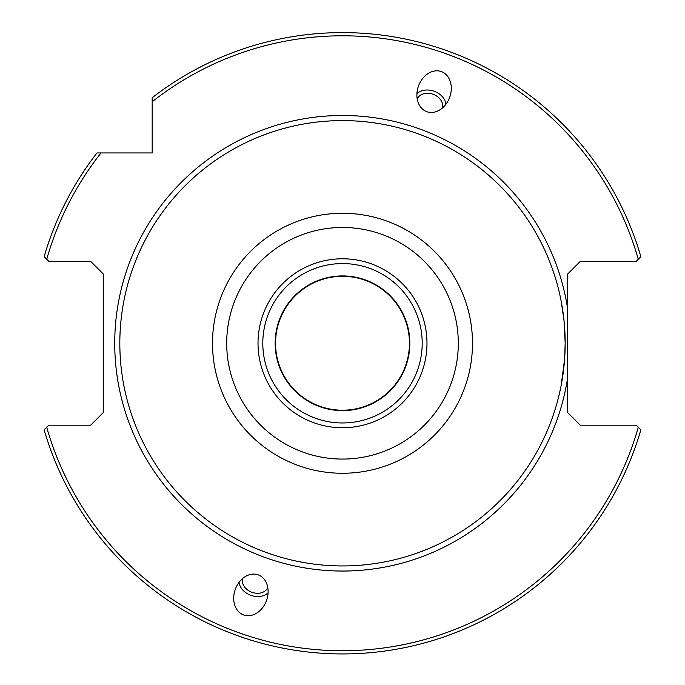 <?xml version="1.0" encoding="UTF-8"?>
<svg xmlns="http://www.w3.org/2000/svg" width="685" height="685" viewBox="0 0 685 685"><rect width="100%" height="100%" fill="white"/><g stroke="black" fill="none" stroke-linecap="round" stroke-linejoin="round"><path stroke-width="1.03" d="M561.298 384.619L564.628 358.846L565.176 343.271A222.676 222.676 0 0 1 342.5 565.938A222.676 222.676 0 0 1 119.824 343.271A222.676 222.676 0 0 1 342.5 120.594A222.676 222.676 0 0 1 565.176 343.271M442.33 108.059A13.392 10.403 -160 0 0 429.572 93.391A13.392 10.403 20 0 0 417.208 98.914M416.925 93.665A16.577 12.887 -160 0 1 429.82 90.172A16.577 12.887 20 0 1 445.926 104.223M431.31 112.468A21.329 16.577 110 0 1 418.509 85.968A21.329 16.577 110 0 1 436.867 70.803A21.329 16.577 110 0 1 449.668 97.304A21.329 16.577 110 0 1 431.31 112.468M242.67 578.474A13.392 10.403 20 0 0 255.428 593.141A13.392 10.403 -160 0 0 267.792 587.619M268.075 592.867A16.577 12.887 20 0 1 255.18 596.37A16.577 12.887 -160 0 1 239.074 582.31M253.69 574.073A21.329 16.577 -70 0 1 266.491 600.574A21.329 16.577 -70 0 1 248.133 615.729A21.329 16.577 -70 0 1 235.332 589.228A21.329 16.577 -70 0 1 253.69 574.073M409.442 343.271A66.942 66.942 0 0 0 342.5 276.32A66.942 66.942 0 0 0 275.558 343.271A66.942 66.942 0 0 0 342.5 410.212A66.942 66.942 0 0 0 409.442 343.271M275.156 343.271A67.344 67.344 0 0 1 342.5 275.927A67.344 67.344 0 0 1 409.844 343.271A67.344 67.344 0 0 1 342.5 410.615A67.344 67.344 0 0 1 275.156 343.271M422.2 343.271A79.7 79.7 0 0 0 342.5 263.571A79.7 79.7 0 0 0 262.8 343.271A79.7 79.7 0 0 0 342.5 422.962A79.7 79.7 0 0 0 422.2 343.271M638.274 259.264A307.471 307.471 0 0 0 152.181 101.774L152.181 97.732A310.656 310.656 0 0 1 640.852 256.687L636.202 261.336L580.315 261.336L567.565 274.094L567.565 378.3L567.565 308.241A227.771 227.771 0 0 0 324.93 116.167A227.771 227.771 0 0 0 114.729 343.271A227.771 227.771 0 0 0 324.93 570.365A227.771 227.771 0 0 0 567.565 378.3L567.565 412.447L580.315 425.197L636.202 425.197L640.852 429.846A310.656 310.656 0 0 1 44.148 429.846L46.726 427.269A307.471 307.471 0 0 0 638.274 427.269M258.022 343.271A84.478 84.478 0 0 1 342.5 258.784A84.478 84.478 0 0 1 426.978 343.271A84.478 84.478 0 0 1 342.5 427.748A84.478 84.478 0 0 1 258.022 343.271M46.726 427.269L48.798 425.197L90.66 425.197L103.409 412.447L103.409 274.094L90.66 261.336L48.798 261.336L44.148 256.687A310.656 310.656 0 0 1 96.962 152.952L101.012 152.952A307.471 307.471 0 0 0 46.726 259.264M152.181 101.774L152.181 152.952L101.012 152.952M565.176 343.117L564.046 320.888L561.298 301.914M212.504 343.271A129.996 129.996 0 0 0 342.5 473.267A129.996 129.996 0 0 0 472.496 343.271A129.996 129.996 0 0 0 342.5 213.275A129.996 129.996 0 0 0 212.504 343.271M226.701 343.271A115.799 115.799 0 0 0 342.5 459.07A115.799 115.799 0 0 0 458.299 343.271A115.799 115.799 0 0 0 342.5 227.471A115.799 115.799 0 0 0 226.701 343.271"/></g></svg>
